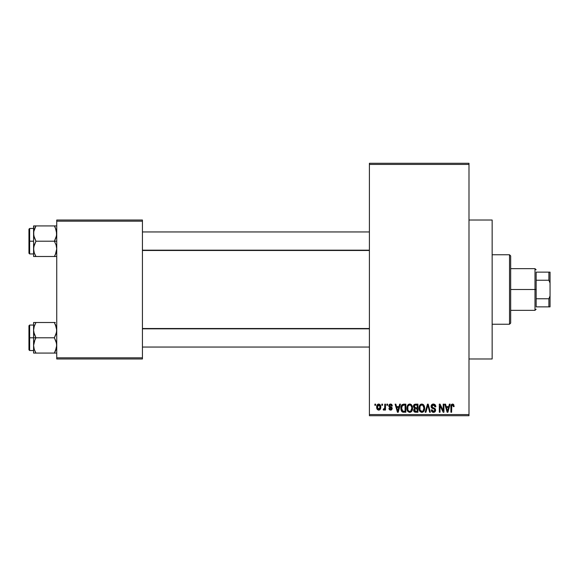 <?xml version="1.0" encoding="UTF-8"?>
<svg xmlns="http://www.w3.org/2000/svg" width="579" height="579" viewBox="0 0 579 579"><rect width="100%" height="100%" fill="white"/><g stroke="black" fill="none" stroke-linecap="round" stroke-linejoin="round"><path stroke-width="0.87" d="M468.99 358.98L492.15 358.98L492.15 220.02L468.99 220.02L492.15 220.02L492.15 358.98L468.99 358.98M369.402 164.436L369.402 414.564L468.99 414.564L468.99 164.436L369.402 164.436L369.402 163.278L468.99 163.278L468.99 164.436L468.99 163.278L369.402 163.278L369.402 415.722L468.99 415.722L468.99 164.436L369.402 164.436M381.822 405.3L381.822 404.142L382.56 404.142L382.56 405.3L381.822 405.3L382.56 405.3L382.56 404.142L381.822 404.142L382.56 404.142L382.56 405.3L381.822 405.3L381.822 404.142L381.822 405.3M384.774 409.1L383.891 410.142L383.189 409.823L383.407 408.984L384.637 408.405L384.774 404.142L385.505 404.142L385.505 410.041L384.774 410.041L384.774 409.1L384.072 410.113L383.189 409.823L383.407 408.984L384.521 408.694L384.774 407.196L384.637 408.405L383.407 408.984L383.189 409.823L383.891 410.142L384.774 409.1L384.774 410.041L385.505 410.041L385.505 404.142L384.774 404.142L385.505 404.142L385.505 410.041L384.774 410.041M386.881 405.3L386.881 404.142L387.612 404.142L387.612 405.3L386.881 405.3L387.612 405.3L387.612 404.142L386.881 404.142L387.612 404.142L387.612 405.3L386.881 405.3L386.881 404.142L386.881 405.3M388.77 405.944L389.233 404.576L390.55 404.033L391.845 404.583L392.352 405.93L391.614 406.038L390.724 404.895L389.58 405.423L389.696 406.328L391.701 407.225L392.215 408.115L391.795 409.686L390.42 410.135L389.363 409.686L388.878 408.456L389.616 408.354L390.724 409.295L391.455 408.311L389.262 407.254L388.77 405.944L391.513 408.579L390.557 409.302L389.616 408.354L388.878 408.456L390.586 410.142L392.244 408.463L389.508 405.792L390.499 404.88L391.614 406.038L392.352 405.93L390.557 404.033L388.777 405.756M399.684 404.142L399.047 406.567L399.684 404.142L400.458 404.142L398.214 412.248L397.44 412.248L395.088 404.142L395.862 404.142L396.499 406.567L399.047 406.567L396.499 406.567L395.862 404.142L395.088 404.142L397.44 412.248L398.214 412.248L400.458 404.142L399.684 404.142L400.458 404.142L398.214 412.248L397.44 412.248L395.088 404.142L395.862 404.142M409.722 404.033L411.445 404.793L412.4 406.646L412.538 408.803L411.807 411.17L410.706 412.139L409.367 412.328L407.971 411.582L407.16 410.164L407.261 405.951L408.238 404.555L409.722 404.033L407.609 405.278L406.878 408.188C406.755 410.431 407.696 411.821 409.715 412.357C411.778 411.807 412.726 410.388 412.566 408.086L411.835 405.307L409.889 404.041M421.83 404.033L423.553 404.793L424.508 406.646L424.646 408.803L423.915 411.17L422.815 412.139L421.476 412.328L420.079 411.582L419.268 410.164L419.37 405.951L420.347 404.555L421.83 404.033L419.717 405.278L418.986 408.188C418.856 410.431 419.804 411.821 421.823 412.357C423.879 411.807 424.834 410.388 424.668 408.086L423.944 405.307L421.99 404.041M451.367 404.583L453.205 404.171L454.146 406.306L453.408 406.668L452.778 405.032L451.772 405.466L451.62 412.248L450.882 412.248L450.932 405.843L451.367 404.583L452.554 404.033C451.258 404.366 450.701 405.271 450.882 406.748L450.882 412.248L451.62 412.248L451.729 405.597L452.517 404.982L453.408 406.668L454.146 406.567L453.704 404.612L452.554 404.033L453.777 404.714M449.376 404.142L448.739 406.567L449.376 404.142L450.144 404.142L447.907 412.248L447.133 412.248L444.781 404.142L445.548 404.142L446.185 406.567L448.739 406.567L446.185 406.567L445.548 404.142L444.781 404.142L447.133 412.248L447.907 412.248L450.144 404.142L449.376 404.142L450.144 404.142L447.907 412.248L447.133 412.248L444.781 404.142L445.548 404.142M443.196 404.142L443.196 410.627L443.196 404.142L443.934 404.142L443.934 412.248L443.152 412.248L440.04 405.749L440.04 412.248L439.302 412.248L439.302 404.142L440.098 404.142L443.196 410.627L440.098 404.142L439.302 404.142L439.302 412.248L440.04 412.248L440.04 405.749L443.152 412.248L443.934 412.248L443.934 404.142L443.196 404.142L443.934 404.142L443.934 412.248L443.152 412.248M431.109 406.682L431.717 404.692L433.389 404.033L435.205 404.844L435.813 406.516L435.09 406.878L434.619 405.539L433.505 404.996L432.491 405.17L431.854 406.089L432.173 407.269L434.778 408.376L435.495 409.339L435.495 410.981L434.742 412.002L433.287 412.342L431.876 411.647L431.304 409.932L432.043 409.823L432.412 410.96L433.497 411.408L434.496 411.076L434.872 409.889L434.395 409.078L431.717 407.992L431.094 406.386L432.209 408.318L434.648 409.281L434.88 410.106L433.497 411.408L432.043 409.823L431.304 409.932C431.348 411.408 432.093 412.212 433.519 412.357C434.865 412.241 435.567 411.503 435.618 410.135L431.825 406.371L433.324 404.982L435.09 406.878L435.828 406.776C435.799 405.119 434.981 404.207 433.389 404.033C431.941 404.135 431.174 404.924 431.094 406.386L431.102 406.154M428.171 406.371L427.881 405.09L425.934 412.248L425.16 412.248L427.476 404.142L428.199 404.142L430.378 412.248L429.618 412.248L428.171 406.364L429.618 412.248L430.378 412.248L428.199 404.142L427.476 404.142L428.199 404.142L430.378 412.248L429.618 412.248L427.881 405.09L427.563 406.371M415.65 404.142C414.166 404.207 413.42 404.996 413.406 406.523L414.506 404.345L417.929 404.142L417.929 412.248L415.237 412.226L414.159 411.705L413.63 409.968L414.412 408.513L413.406 406.523L414.412 408.513L413.616 410.207C413.681 411.517 414.354 412.197 415.642 412.248L417.929 412.248L417.929 404.142L415.65 404.142L417.929 404.142L417.929 412.248L415.642 412.248M401.442 405.452L403.664 404.142C401.616 404.569 400.682 405.937 400.878 408.238L401.182 406.06L402.029 404.656L405.828 404.142L405.828 412.248L402.108 411.828L401.196 410.439L400.878 408.238L402.593 412.096L405.828 412.248L405.828 404.142L403.664 404.142L405.828 404.142L405.828 412.248M376.668 407.153L377.052 405.112L377.877 404.243L379.223 404.106L380.367 405.09L380.692 408.115L379.694 409.852L378.463 410.127L377.378 409.527L376.668 407.153C376.56 408.781 377.247 409.78 378.717 410.142C380.215 409.773 380.895 408.752 380.772 407.088C380.895 405.43 380.208 404.417 378.717 404.033C377.211 404.424 376.524 405.459 376.668 407.153L376.668 407.146M374.874 405.3L374.874 404.142L375.612 404.142L375.612 405.3L374.874 405.3L375.612 405.3L375.612 404.142L374.874 404.142L375.612 404.142L375.612 405.3L374.874 405.3L374.874 404.142L374.874 405.3M56.742 220.02L142.434 220.02L142.434 221.178L56.742 221.178L56.742 357.822L142.434 357.822L142.434 220.02L56.742 220.02L56.742 221.178L56.742 220.02M56.742 358.98L142.434 358.98L142.434 221.178L56.742 221.178L56.742 358.98L56.742 357.822L142.434 357.822L142.434 358.98L56.742 358.98M369.402 415.722L369.402 414.564L468.99 414.564L468.99 415.722L369.402 415.722M432.542 411.09L432.245 410.699M454.146 406.567L453.4 406.4M452.517 404.982L451.729 405.597L451.62 406.682L451.729 405.597L452.517 404.982M451.83 405.358L451.692 405.727M451.62 412.248L450.882 412.248L450.882 406.748M451.005 405.401L451.142 404.967M447.799 409.867L448.486 407.507L446.438 407.507L447.162 410.149L446.438 407.507L448.486 407.507L447.458 411.401L447.046 409.737L447.458 411.401L447.697 410.25M440.04 412.248L439.302 412.248L439.302 404.142L440.098 404.142M433.903 404.084L434.836 404.482M435.459 405.213L435.777 406.19M435.828 406.776L435.09 406.878L434.967 406.169M435.046 406.509L434.619 405.539M433.685 405.018L432.752 405.061M432.607 405.112L431.97 407.008M433.034 407.703L433.396 407.826M435.321 408.962L435.495 409.331M435.611 410.345L434.612 412.089M432.614 412.183L431.876 411.647M431.449 410.844L431.341 410.395M431.304 409.932L432.043 409.823L432.144 410.424M433.193 411.38L433.765 411.387M433.866 411.372L434.373 411.17M434.872 410.294L434.395 409.078M434.88 410.106L434.648 409.281L434.88 410.106L434.648 409.281L432.209 408.318M434.648 409.281L433.49 408.738M431.355 407.529L431.152 406.972M431.435 405.076L432.426 404.207M432.477 404.185L432.926 404.07M432.31 408.361L432.716 408.513M427.563 406.364L425.934 412.248L427.881 405.09L428.171 406.364M425.16 412.248L425.934 412.248L425.16 412.248L427.476 404.142L425.16 412.248M424.284 405.959L424.501 406.61M424.508 406.639L424.595 407.117M424.668 408.086L424.66 408.448M424.414 410.091L424.284 410.468M424.552 409.512L423.908 411.17M423.69 411.459L421.823 412.357M419.797 411.235L419.058 409.237M418.993 407.804L419.145 406.675M419.616 405.438L420.115 404.772M420.615 404.366L421.194 404.12M422.771 404.229L423.546 404.793M422.525 412.248L423.169 411.937M421.671 411.401L422.858 411.083M421.237 411.3L420.311 410.569L421.519 411.38M420.093 410.178L419.724 408.209L420.036 410.041L421.953 411.401M421.563 405.003L420.137 406.118L419.724 408.209C419.587 406.48 420.289 405.409 421.83 404.982L421.563 405.003M421.7 404.989L422.808 405.293L421.83 404.982C423.336 405.38 424.031 406.407 423.937 408.072L423.068 410.902L423.937 408.072L422.851 405.322M423.915 407.558L423.937 408.072C424.103 409.86 423.394 410.967 421.816 411.408L421.36 411.343M419.97 406.501L420.036 410.041M415.23 412.226L413.92 411.38M413.753 411.025L413.645 410.612M413.435 406.045L413.529 405.604M414.173 406.118L414.238 407.124L415.121 407.884M414.781 405.235L415.635 405.09L414.868 405.191L414.166 406.82M415.476 411.285L417.198 411.3L417.198 408.883L415.042 408.955L414.354 410.077L415.042 408.955L417.198 408.883L417.198 411.3L415.91 411.3L414.361 409.903L414.586 410.902L415.331 411.271M414.361 409.903L414.376 410.366M415.816 408.883L414.499 409.389M414.571 407.63L417.198 407.934L417.198 405.09L415.635 405.09L417.198 405.09L417.198 407.934L415.744 407.934L414.173 406.111M414.68 411.01L415.194 411.256M412.147 405.893L412.393 406.61M412.538 408.832L412.451 409.483M412.306 410.091L412.176 410.468M412.443 409.512L411.807 411.17M411.582 411.459L410.714 412.139M410.424 412.248L411.343 411.712M407.688 411.235L406.95 409.237M406.885 407.804L407.059 406.567M408.513 404.366L409.389 404.055M410.041 404.055L410.685 404.236M410.663 404.229L411.445 404.793M409.563 411.401L409.983 411.387M409.418 411.38L408.05 410.316L407.616 408.209L407.985 410.178M409.462 405.003L408.029 406.118L407.616 408.209C407.478 406.48 408.188 405.409 409.729 404.982L409.462 405.003M409.592 404.989L410.706 405.293L409.729 404.982C411.228 405.38 411.93 406.407 411.828 408.072L411.633 409.715L410.75 411.083L411.828 408.072C411.995 409.86 411.293 410.967 409.715 411.408L409.852 411.401M409.99 411.387L410.75 411.083M407.862 406.501L407.927 410.041M411.807 407.558L410.909 405.452M411.597 406.516L411.09 405.64M403.758 412.248L403.172 412.219M402.101 411.821L401.725 411.437M401.413 410.945L401.001 409.679M401.066 409.983L400.892 408.796M400.9 407.602L400.986 406.842M401.189 406.053L401.406 405.51M401.413 405.503L401.124 406.255M402.376 405.51L401.913 406.27L403.766 405.09L405.09 405.09L405.09 411.3L402.731 411.141L401.616 408.253L401.804 406.603M403.331 405.112L402.506 405.401M401.652 409.064L402.731 411.141L405.09 411.3L405.09 405.09L403.614 405.09M402.144 410.598L403.787 411.3L402.861 411.191M402.181 405.741L401.623 408.658M398.113 409.867L398.801 407.507L396.745 407.507L397.773 411.401L396.745 407.507L398.801 407.507L397.643 410.829M397.918 410.634L398.012 410.25M391.657 404.395L391.266 404.164M392.352 405.93L391.614 406.038L391.52 405.589M390.724 404.895L390.311 404.887M390.499 404.88L389.508 405.792L389.776 406.386M389.508 405.792L390.427 406.653L389.522 405.604M390.427 406.653L391.086 406.892M391.636 409.831L391.245 410.041M388.878 408.456L389.645 408.535M389.768 408.89L390.188 409.244M390.333 409.281L390.897 409.266M390.557 409.302L391.513 408.579L391.274 408.094M389.833 404.164L390.369 404.041M383.986 410.135L383.189 409.823M384.521 408.694L383.407 408.984L384.138 409.049M384.774 404.142L384.695 408.108M380.569 405.568L380.692 406.067M380.765 406.834L380.765 407.348M380.548 408.687L380.331 409.158M379.694 409.852L380.077 409.512M378.463 410.127L377.219 409.324M377.081 409.114L376.915 408.752M376.878 405.546L377.139 404.967M377.899 404.229L378.449 404.055M376.842 405.669L376.741 406.111M378.051 405.126L377.414 406.74L377.776 408.738M379.99 407.804L380.034 407.095L378.738 409.302L379.629 408.788L380.027 406.733L379.614 405.372L378.521 404.895L380.027 406.733M377.638 408.499L378.738 409.302L377.399 407.095L378.876 404.895M379.983 406.342L379.853 405.821M447.162 410.149L447.27 410.569M447.35 410.902L447.458 411.401M423.495 406.06L423.198 405.64M421.056 405.162L420.615 405.474M420.434 405.669L420.137 406.118M415.635 405.09L415.056 405.134M408.948 405.162L408.513 405.474M408.325 405.669L408.029 406.118M401.913 406.27L401.631 407.746M397.773 411.401L397.838 411.018M377.414 406.74L377.414 407.45M379.629 408.788L379.918 408.152M379.614 405.372L379.05 404.938M509.52 254.76L510.678 255.918L510.678 323.082L509.52 324.24L492.15 324.24L509.52 324.24L509.52 254.76L492.15 254.76L509.52 254.76L509.52 324.24L510.678 323.082L510.678 255.918L509.52 254.76M33.756 332.158L33.582 337.789L35.949 337.789L34.248 334.097L33.582 330.146L34.241 326.223L35.949 322.503L54.375 322.503L56.568 328.141L56.576 332.122L54.375 337.789L35.949 337.789L33.756 332.158M55.331 322.503L33.582 322.503L33.582 337.789L28.95 337.789L28.95 349.832L28.95 325.745L28.95 337.789L29.645 337.789L29.645 325.051L29.645 337.789L33.582 337.789L33.582 345.431L34.241 341.509L35.949 337.789L54.375 337.789L56.568 343.419L56.576 347.407L54.375 353.074L35.949 353.074L34.248 349.376L33.582 345.431L33.582 353.074L56.568 353.074M33.698 347.053L33.582 353.074L34.241 353.074L33.756 353.074M34.928 351.106L35.949 353.074L34.993 353.074L35.949 353.074L34.248 349.376L35.949 353.074L34.241 353.074M55.396 351.113L54.375 353.074L55.331 353.074L54.375 353.074L56.083 349.369L55.331 351.25L56.742 345.431L56.076 341.48L54.375 337.789L56.083 334.069L56.742 330.146L55.331 324.327L56.351 327.121M56.467 347.936L56.344 348.478M34.241 322.503L33.582 322.503L33.582 330.146L34.241 326.223L35.949 322.503L34.241 326.209L35.949 322.503L33.582 322.503L34.993 322.503M33.698 328.525L33.98 327.099M29.645 337.789L29.645 350.527L29.645 337.789M34.993 339.612L35.949 337.789L33.582 337.789L33.582 345.431L34.993 339.612M54.817 323.292L54.375 322.503M56.308 326.954L56.083 326.223L56.308 326.954M369.402 328.821L142.434 328.821L369.402 328.821M142.434 250.179L369.402 250.179L142.434 250.179M536.154 272.13L536.154 280.236L536.154 272.13L548.892 272.13L536.154 272.13M536.154 289.5L536.154 280.236L536.154 298.764L536.154 289.5L534.996 289.5L536.154 289.5M510.678 268.656L534.996 268.656L534.996 289.5L534.996 268.656L536.154 269.814M510.678 289.5L534.996 289.5L510.678 289.5M536.154 306.87L536.154 298.764L536.154 306.87L550.05 306.87L550.05 295.949L548.892 298.764L536.154 298.764L548.892 298.764L548.892 306.87L548.892 298.764L550.05 295.949L550.05 306.87L536.154 306.87M510.678 310.344L534.996 310.344L534.996 289.5L534.996 310.344L536.154 309.186M550.05 272.13L548.892 272.13L548.892 280.236L550.05 283.051L550.05 295.949L550.05 272.13L550.05 283.051L548.892 280.236L548.892 272.13L550.05 272.13M536.154 280.236L548.892 280.236L536.154 280.236M55.396 227.894L56.742 233.569L56.083 237.491L54.375 241.211L56.742 241.211L54.375 241.211L56.076 244.903L56.742 248.854L55.331 254.673L56.083 252.791L54.375 256.497L55.331 254.673L54.375 256.497L35.949 256.497L34.248 252.799L33.582 248.854L34.241 244.931L35.949 241.211L33.756 235.581L33.748 231.593L35.949 225.926L34.993 227.75L35.949 225.926L33.582 225.926L34.241 225.926L33.582 225.926L33.582 241.211L28.95 241.211L28.95 253.255L28.95 229.168L29.645 253.949L29.645 241.211L33.582 241.211L33.582 256.497L56.083 256.497M33.698 250.475L33.748 246.878L35.949 241.211L54.375 241.211L35.949 241.211L34.248 237.52L33.582 233.569L33.582 256.497L34.241 256.497L33.582 256.497M34.928 254.528L35.949 256.497L34.993 256.497L35.949 256.497L34.993 254.673M56.467 251.358L56.344 251.901M56.351 230.543L56.576 235.544L54.375 241.211L56.076 244.903L56.742 248.854L55.331 254.673L56.308 252.046M33.756 225.926L33.582 233.569L33.98 230.522M56.742 225.926L35.949 225.926L54.375 225.926L56.076 229.624L54.375 225.926L55.396 227.887L54.375 225.926L56.083 225.926M33.582 228.473L29.645 228.473L29.645 241.211L29.645 228.473L28.95 229.168M33.698 231.947L34.023 230.37M34.993 225.926L35.949 225.926L34.248 229.624L35.949 225.926L34.993 225.926M35.507 255.708L35.949 256.497M34.016 252.046L34.241 252.777L34.016 252.046M33.756 256.497L34.993 256.497M54.375 256.497L55.331 254.673L54.375 256.497L55.331 256.497M56.329 327.055L56.467 327.642M55.331 351.25L56.308 348.623M35.949 322.503L34.016 326.954M56.329 230.478L56.467 231.064M33.582 325.051L29.645 325.051L28.95 325.745M33.582 350.527L29.645 350.527L28.95 349.832M142.434 347.053L369.402 347.053M142.434 328.525L369.402 328.525M369.402 231.947L142.434 231.947M369.402 250.475L142.434 250.475M33.582 253.949L29.645 253.949L28.95 253.255"/></g></svg>
